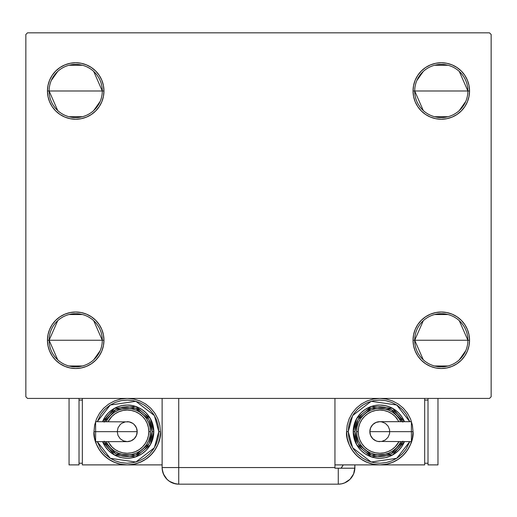 <?xml version="1.0" encoding="UTF-8"?>
<svg xmlns="http://www.w3.org/2000/svg" width="517" height="517" viewBox="0 0 517 517"><rect width="100%" height="100%" fill="white"/><g stroke="black" fill="none" stroke-linecap="round" stroke-linejoin="round"><path stroke-width="0.78" d="M423.3 359.832L414.705 340.257A26.587 26.587 0 0 0 441.298 366.85A26.587 26.587 0 0 0 467.885 340.257L469.546 340.257A28.248 28.248 0 0 1 441.298 368.511A28.248 28.248 0 0 1 413.044 340.257L467.885 340.257A26.587 26.587 0 0 1 441.298 366.85A26.587 26.587 0 0 1 414.705 340.257L423.3 320.689M465.752 350.688L459.29 359.832M448.013 365.984L434.584 365.984M414.705 90.992A26.587 26.587 0 0 0 441.298 117.579A26.587 26.587 0 0 0 467.885 90.992L469.546 90.992A28.248 28.248 0 0 1 441.298 119.24A28.248 28.248 0 0 1 413.044 90.992L467.885 90.992A26.587 26.587 0 0 1 441.298 117.579A26.587 26.587 0 0 1 414.705 90.992A26.587 26.587 0 0 1 441.298 64.405A26.587 26.587 0 0 1 467.885 90.992L413.044 90.992L413.587 85.479L415.196 80.18L417.807 75.295L421.323 71.016L425.601 67.501L430.487 64.89L435.786 63.287L441.298 62.744L446.811 63.287L452.11 64.89L456.989 67.501L461.274 71.016L464.783 75.295L467.394 80.18L469.003 85.479L469.546 90.992L469.003 96.505L467.394 101.804L464.783 106.689L461.274 110.968L456.989 114.483L452.11 117.094L446.811 118.697L441.298 119.24L435.786 118.697L430.487 117.094L425.601 114.483L421.323 110.968L417.807 106.689L415.196 101.804L413.587 96.505L413.044 90.992A28.248 28.248 0 0 1 441.298 62.744A28.248 28.248 0 0 1 469.546 90.992L467.885 90.992A26.587 26.587 0 0 0 441.298 64.405A26.587 26.587 0 0 0 414.705 90.992L423.3 110.567M465.752 101.416L459.29 110.567M448.013 116.719L434.584 116.719M49.115 90.992A26.587 26.587 0 0 0 75.702 117.579A26.587 26.587 0 0 0 102.295 90.992L103.956 90.992A28.248 28.248 0 0 1 75.702 119.24A28.248 28.248 0 0 1 47.454 90.992L102.295 90.992A26.587 26.587 0 0 1 75.702 117.579A26.587 26.587 0 0 1 49.115 90.992A26.587 26.587 0 0 1 75.702 64.405A26.587 26.587 0 0 1 102.295 90.992L47.454 90.992L47.997 85.479L49.606 80.18L52.217 75.295L55.726 71.016L60.011 67.501L64.89 64.89L70.189 63.287L75.702 62.744L81.214 63.287L86.513 64.89L91.399 67.501L95.677 71.016L99.193 75.295L101.804 80.18L103.413 85.479L103.956 90.992L103.413 96.505L101.804 101.804L99.193 106.689L95.677 110.968L91.399 114.483L86.513 117.094L81.214 118.697L75.702 119.24L70.189 118.697L64.89 117.094L60.011 114.483L55.726 110.968L52.217 106.689L49.606 101.804L47.997 96.505L47.454 90.992A28.248 28.248 0 0 1 75.702 62.744A28.248 28.248 0 0 1 103.956 90.992L102.295 90.992A26.587 26.587 0 0 0 75.702 64.405A26.587 26.587 0 0 0 49.115 90.992L57.71 110.567M100.162 101.416L93.7 110.567M82.416 116.719L68.987 116.719M57.71 359.832L49.115 340.257A26.587 26.587 0 0 0 75.702 366.85A26.587 26.587 0 0 0 102.295 340.257L103.956 340.257A28.248 28.248 0 0 1 75.702 368.511A28.248 28.248 0 0 1 47.454 340.257L102.295 340.257A26.587 26.587 0 0 1 75.702 366.85A26.587 26.587 0 0 1 49.115 340.257L57.71 320.689M100.162 350.688L93.7 359.832M82.416 365.984L68.987 365.984M489.489 32.829L27.511 32.829L25.85 34.49L25.85 396.759L27.511 398.42L489.489 398.42L491.15 396.759L491.15 34.49L489.489 32.829L27.511 32.829L25.85 34.49L25.85 396.759L27.511 398.42L489.489 398.42L491.15 396.759L491.15 34.49L489.489 32.829M413.044 340.257L413.587 334.751L415.196 329.452L417.807 324.566L421.323 320.281L425.601 316.772L430.487 314.162L435.786 312.552L441.298 312.01L446.811 312.552L452.11 314.162L456.989 316.772L461.274 320.281L464.783 324.566L467.394 329.452L469.003 334.751L469.546 340.257L469.003 345.77L467.394 351.069L464.783 355.954L461.274 360.233L456.989 363.748L452.11 366.359L446.811 367.968L441.298 368.511L435.786 367.968L430.487 366.359L425.601 363.748L421.323 360.233L417.807 355.954L415.196 351.069L413.587 345.77L413.044 340.257A28.248 28.248 0 0 1 441.298 312.01A28.248 28.248 0 0 1 469.546 340.257L414.705 340.257A26.587 26.587 0 0 1 441.298 313.67A26.587 26.587 0 0 1 467.885 340.257A26.587 26.587 0 0 0 441.298 313.67A26.587 26.587 0 0 0 414.705 340.257L413.044 340.257M47.454 340.257L47.997 334.751L49.606 329.452L52.217 324.566L55.726 320.281L60.011 316.772L64.89 314.162L70.189 312.552L75.702 312.01L81.214 312.552L86.513 314.162L91.399 316.772L95.677 320.281L99.193 324.566L101.804 329.452L103.413 334.751L103.956 340.257L103.413 345.77L101.804 351.069L99.193 355.954L95.677 360.233L91.399 363.748L86.513 366.359L81.214 367.968L75.702 368.511L70.189 367.968L64.89 366.359L60.011 363.748L55.726 360.233L52.217 355.954L49.606 351.069L47.997 345.77L47.454 340.257A28.248 28.248 0 0 1 75.702 312.01A28.248 28.248 0 0 1 103.956 340.257L49.115 340.257A26.587 26.587 0 0 1 75.702 313.67A26.587 26.587 0 0 1 102.295 340.257A26.587 26.587 0 0 0 75.702 313.67A26.587 26.587 0 0 0 49.115 340.257L47.454 340.257M103.413 96.505L101.804 101.804L99.193 106.689L95.677 110.968M81.214 118.697L75.702 119.24L70.189 118.697M60.011 114.483L55.726 110.968M49.606 101.804L47.997 96.505M52.217 75.295L55.726 71.016M91.399 67.501L95.677 71.016L99.193 75.295M101.804 80.18L103.413 85.479M469.003 96.505L467.394 101.804M461.274 110.968L456.989 114.483M446.811 118.697L441.298 119.24L435.786 118.697M430.487 117.094L425.601 114.483L421.323 110.968L417.807 106.689L415.196 101.804L413.587 96.505M467.394 80.18L469.003 85.479M464.783 355.954L461.274 360.233M425.601 363.748L421.323 360.233L417.807 355.954M415.196 351.069L413.587 345.77M413.587 334.751L415.196 329.452L417.807 324.566L421.323 320.281M435.786 312.552L441.298 312.01L446.811 312.552M456.989 316.772L461.274 320.281M467.394 329.452L469.003 334.751M49.606 351.069L47.997 345.77M47.997 334.751L49.606 329.452M55.726 320.281L60.011 316.772M70.189 312.552L75.702 312.01L81.214 312.552M86.513 314.162L91.399 316.772L95.677 320.281L99.193 324.566L101.804 329.452L103.413 334.751M68.987 314.53L82.416 314.53M93.7 320.689L102.295 340.257M51.248 80.568L57.71 71.417M68.987 65.265L82.416 65.265M93.7 71.417L102.295 90.992M416.838 80.568L423.3 71.417M434.584 65.265L448.013 65.265M459.29 71.417L467.885 90.992M434.584 314.53L448.013 314.53M459.29 320.689L467.885 340.257M354.882 467.555L353.622 473.915L350.015 479.304L344.626 482.904L341.511 483.854L338.267 484.171L341.511 483.854L344.626 482.904L350.015 479.304L353.622 473.915L354.565 470.793L354.882 464.893L354.882 467.555A16.615 16.615 0 0 1 338.267 484.171L338.267 468.215L334.945 468.215L334.945 398.42L334.945 467.555L178.733 467.555L334.945 467.555L334.945 468.215L338.267 468.215L338.267 484.171A16.615 16.615 0 0 0 354.869 468.215L338.267 468.215L354.869 468.215A16.615 16.615 0 0 0 354.882 467.555M178.733 484.171L175.489 483.854L169.505 481.372L166.985 479.304L163.378 473.915L166.985 479.304L169.505 481.372L175.489 483.854L178.733 484.171L338.267 484.171L178.733 484.171A16.615 16.615 0 0 1 162.118 467.555L178.733 467.555L178.733 398.42L178.733 467.555L162.118 467.555C163.101 477.643 168.639 483.188 178.733 484.171L178.733 467.555L178.733 484.171M162.777 472.189L162.493 471.071L162.777 472.189M162.118 467.555L162.118 398.42L162.118 467.555L162.545 471.304L163.811 474.864M343.217 464.893A16.615 16.615 0 0 1 341.065 468.215L343.217 464.893M342.39 466.386L341.679 467.433M338.467 468.215L341.065 468.215M95.619 422.447L95.619 431.656L95.619 421.685L95.619 422.447L95.619 421.685L129.166 421.878L132.759 423.365L134.271 424.606L136.43 427.843L137.192 431.656A9.972 9.972 0 0 0 127.221 421.685A9.972 9.972 0 0 1 137.192 431.656A9.972 9.972 0 0 1 127.221 441.628A9.972 9.972 0 0 0 137.192 431.656L95.619 431.656L95.619 441.628L127.221 441.628L123.401 440.872L120.17 438.707L118.005 435.476L117.249 431.656L118.005 427.843L120.17 424.606L121.682 423.365L125.276 421.878M93.984 431.656C92.646 441.382 102.618 464.44 127.221 464.893C151.817 464.44 161.789 441.382 160.457 431.656L158.79 431.656L154.383 447.761L135.855 462.03L110.283 458.308L97.261 441.628L100.964 449.202L104.893 453.984L109.675 457.913L115.136 460.828L121.062 462.625L127.221 463.232L133.38 462.625L139.299 460.828L144.76 457.913L149.542 453.984L153.471 449.202L156.392 443.741L158.189 437.815L158.79 431.656L158.189 425.497L156.392 419.578L153.471 414.117L149.542 409.335L144.76 405.406L139.299 402.484L133.38 400.688L127.221 400.087L121.062 400.688L115.136 402.484L109.675 405.406L104.893 409.335L100.964 414.117L97.261 421.685L110.283 405.011L135.855 401.289L154.383 415.558L158.79 431.656L160.457 431.656A33.237 33.237 0 0 1 127.221 464.893A33.237 33.237 0 0 1 93.984 431.656L94.624 438.145L96.511 444.374L99.587 450.126L103.717 455.16L108.751 459.29L114.503 462.366L120.732 464.253L127.221 464.893L133.703 464.253L139.939 462.366L145.684 459.29L150.718 455.16L154.854 450.126L157.924 444.374L159.818 438.145L160.457 431.656L159.818 425.174L157.924 418.938L154.854 413.193L150.718 408.159L145.684 404.023L139.939 400.953L133.703 399.059L127.221 398.42L120.732 399.059L114.503 400.953L108.751 404.023L103.717 408.159L99.587 413.193L96.511 418.938L94.624 425.174L93.984 431.656L95.645 431.656L93.984 431.656M102.573 421.685A26.587 26.587 0 0 1 153.808 431.656L150.324 418.505L135.654 406.446L114.457 408.333L102.573 421.685L105.113 416.889L108.415 412.857L112.448 409.548L117.042 407.092L122.031 405.58L127.221 405.069L132.404 405.58L137.393 407.092L141.988 409.548L146.02 412.857L149.329 416.889L151.785 421.484L153.297 426.473L153.808 431.656A26.587 26.587 0 0 1 102.573 441.628L114.457 454.986L135.654 456.873L150.324 444.814L153.808 431.656L152.147 431.656L148.974 443.832L135.577 455.141L115.866 453.848L104.376 441.628M108.053 441.628L111.943 446.934L115.22 449.622L118.949 451.619L123.007 452.847L127.221 453.26L131.434 452.847L135.486 451.619L139.222 449.622L142.492 446.934L145.18 443.657L147.177 439.928L148.405 435.87L148.825 431.656L150.486 431.656A23.265 23.265 0 0 0 106.198 421.685L107.872 418.731L110.767 415.209L114.296 412.314L118.315 410.162L122.678 408.837L127.221 408.391L131.757 408.837L136.12 410.162L140.146 412.314L143.668 415.209L146.563 418.731L148.715 422.757L150.04 427.12L150.486 431.656A23.265 23.265 0 0 1 106.198 441.628A23.265 23.265 0 0 0 150.486 431.656L148.825 431.656A21.604 21.604 0 0 1 109.759 444.381M162.118 464.893L82.352 464.893L82.352 398.42L82.352 464.893L162.118 464.893M79.03 463.232L82.352 463.232L79.03 463.232M79.03 400.087L82.352 400.087L79.03 400.087M69.058 464.893L79.03 464.893L69.058 464.893L69.058 398.42L69.058 464.893M79.03 398.42L79.03 464.893L79.03 398.42M104.188 441.195L106.496 445.505L109.591 449.286L113.372 452.381L117.682 454.689L122.355 456.104L127.221 456.582L132.081 456.104L136.759 454.689L141.07 452.381L144.844 449.286L147.946 445.505L150.247 441.195L151.668 436.522L152.147 431.656L153.808 431.656L153.297 436.846L151.785 441.835L149.329 446.429L146.02 450.462L141.988 453.764L137.393 456.22L132.404 457.739L127.221 458.249L122.031 457.739L117.042 456.22L112.448 453.764L108.415 450.462L105.113 446.429L102.573 441.628M104.376 421.685L115.866 409.47L135.577 408.172L148.974 419.487L152.147 431.656L151.668 426.796L150.247 422.118L147.946 417.807L144.844 414.033L141.07 410.931L136.759 408.63L132.081 407.209L127.221 406.73L122.355 407.209L117.682 408.63L113.372 410.931L109.591 414.033L106.496 417.807L104.188 422.118M108.654 417.639A23.265 23.265 0 0 1 150.486 431.656L150.04 436.199L148.715 440.562L146.563 444.581L143.668 448.11L140.146 451.005L136.12 453.151L131.757 454.475L127.221 454.921L122.678 454.475L118.315 453.151L114.296 451.005L110.767 448.11L107.872 444.581L106.198 441.628M148.825 431.656L148.405 427.443L147.177 423.391L145.18 419.655L142.492 416.385L139.222 413.697L135.486 411.7L131.434 410.472L127.221 410.052L123.007 410.472L118.949 411.7L115.22 413.697L111.943 416.385L108.053 421.685A21.604 21.604 0 0 1 148.825 431.656M95.619 440.872L95.619 431.656L137.192 431.656L136.43 435.476L134.271 438.707L131.034 440.872L127.221 441.628M411.409 440.872L411.409 431.656L411.409 441.628L411.409 440.872L411.409 441.628L377.862 441.434L375.995 440.872L372.757 438.707L370.599 435.476L369.842 431.656A9.972 9.972 0 0 0 379.808 441.628A9.972 9.972 0 0 1 369.842 431.656A9.972 9.972 0 0 1 379.808 421.685A9.972 9.972 0 0 0 369.842 431.656L411.409 431.656L411.409 421.685L379.808 421.685L381.753 421.878L385.352 423.365L388.099 426.118L389.592 429.711L389.592 433.601L388.099 437.195L385.352 439.948L381.753 441.434M346.577 431.656L348.238 431.656L352.652 415.558L371.174 401.289L396.746 405.011L409.768 421.685L406.065 414.117L402.136 409.335L397.353 405.406L391.892 402.484L385.973 400.688L379.808 400.087L373.649 400.688L367.729 402.484L362.268 405.406L357.486 409.335L353.557 414.117L350.642 419.578L348.846 425.497L348.238 431.656L348.846 437.815L350.642 443.741L353.557 449.202L357.486 453.984L362.268 457.913L367.729 460.828L373.649 462.625L379.808 463.232L385.973 462.625L391.892 460.828L397.353 457.913L402.136 453.984L406.065 449.202L409.768 441.628L396.746 458.308L371.174 462.03L352.652 447.761L348.238 431.656L346.577 431.656L347.211 438.145L349.104 444.374L352.174 450.126L356.31 455.16L361.344 459.29L367.089 462.366L373.326 464.253L379.808 464.893L334.945 464.893L379.808 464.893L386.296 464.253L392.532 462.366L398.277 459.29L403.312 455.16L407.448 450.126L410.517 444.374L412.404 438.145L413.044 431.656L412.404 425.174L410.517 418.938L407.448 413.193L403.312 408.159L398.277 404.023L392.532 400.953L386.296 399.059L379.808 398.42L373.326 399.059L367.089 400.953L361.344 404.023L356.31 408.159L352.174 413.193L349.104 418.938L347.211 425.174L346.577 431.656C345.24 441.382 355.211 464.44 379.808 464.893C404.41 464.44 414.382 441.382 413.044 431.656A33.237 33.237 0 0 1 379.808 464.893A33.237 33.237 0 0 1 346.577 431.656M411.383 431.656L413.044 431.656L411.383 431.656M404.456 441.628A26.587 26.587 0 0 1 353.221 431.656L356.704 444.814L371.374 456.873L392.571 454.986L404.456 441.628L401.916 446.429L398.613 450.462L394.581 453.764L389.986 456.22L384.997 457.739L379.808 458.249L374.625 457.739L369.636 456.22L365.041 453.764L361.008 450.462L357.706 446.429L355.244 441.835L353.731 436.846L353.221 431.656A26.587 26.587 0 0 1 404.456 421.685L392.571 408.333L371.374 406.446L356.704 418.505L353.221 431.656L354.882 431.656L358.055 419.487L371.452 408.172L391.162 409.47L402.659 421.685M398.975 421.685L395.085 416.385L391.815 413.697L388.08 411.7L384.028 410.472L379.808 410.052L375.594 410.472L371.542 411.7L367.807 413.697L364.537 416.385L361.848 419.655L359.851 423.391L358.624 427.443L358.21 431.656L356.543 431.656A23.265 23.265 0 0 0 400.83 441.628L399.156 444.581L396.261 448.11L392.733 451.005L388.713 453.151L384.351 454.475L379.808 454.921L375.271 454.475L370.909 453.151L366.883 451.005L363.361 448.11L360.465 444.581L358.313 440.562L356.995 436.199L356.543 431.656A23.265 23.265 0 0 1 400.83 421.685A23.265 23.265 0 0 0 356.543 431.656L358.21 431.656A21.604 21.604 0 0 1 397.269 418.938M424.677 464.893L424.677 398.42L424.677 464.893L379.808 464.893L424.677 464.893M428.005 400.087L424.677 400.087L428.005 400.087M428.005 463.232L424.677 463.232L428.005 463.232M437.97 398.42L437.97 464.893L428.005 464.893L428.005 398.42L428.005 464.893L437.97 464.893L437.97 398.42M402.84 422.118L400.539 417.807L397.437 414.033L393.657 410.931L389.346 408.63L384.674 407.209L379.808 406.73L374.948 407.209L370.269 408.63L365.965 410.931L362.184 414.033L359.082 417.807L356.782 422.118L355.36 426.796L354.882 431.656L353.221 431.656L353.731 426.473L355.244 421.484L357.706 416.889L361.008 412.857L365.041 409.548L369.636 407.092L374.625 405.58L379.808 405.069L384.997 405.58L389.986 407.092L394.581 409.548L398.613 412.857L401.916 416.889L404.456 421.685M402.659 441.628L391.162 453.848L371.452 455.141L358.055 443.832L354.882 431.656L355.36 436.522L356.782 441.195L359.082 445.505L362.184 449.286L365.965 452.381L370.269 454.689L374.948 456.104L379.808 456.582L384.674 456.104L389.346 454.689L393.657 452.381L397.437 449.286L400.539 445.505L402.84 441.195M398.374 445.68A23.265 23.265 0 0 1 356.543 431.656L356.995 427.12L358.313 422.757L360.465 418.731L363.361 415.209L366.883 412.314L370.909 410.162L375.271 408.837L379.808 408.391L384.351 408.837L388.713 410.162L392.733 412.314L396.261 415.209L399.156 418.731L400.83 421.685M358.21 431.656L358.624 435.87L359.851 439.928L361.848 443.657L364.537 446.934L367.807 449.622L371.542 451.619L375.594 452.847L379.808 453.26L384.028 452.847L388.08 451.619L391.815 449.622L395.085 446.934L398.975 441.628A21.604 21.604 0 0 1 358.21 431.656M411.409 422.447L411.409 431.656L369.842 431.656L370.599 427.843L372.757 424.606L375.995 422.447L379.808 421.685"/></g></svg>

